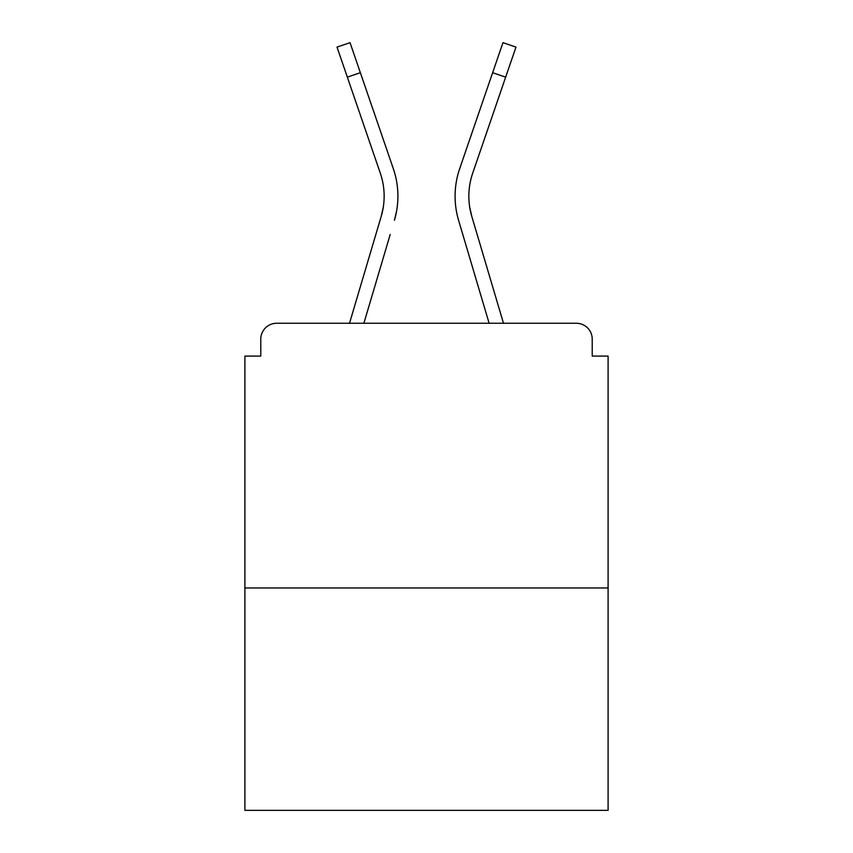 <?xml version="1.0" encoding="UTF-8"?>
<svg xmlns="http://www.w3.org/2000/svg" width="853" height="853" viewBox="0 0 853 853"><rect width="100%" height="100%" fill="white"/><g stroke="black" fill="none" stroke-linecap="round" stroke-linejoin="round"><path stroke-width="1.28" d="M592.217 356.085L592.217 339.142L592.217 356.085L608.104 356.085L608.104 810.35L244.896 810.35L244.896 356.085L260.783 356.085L260.783 339.142L260.783 356.085M608.104 587.984L244.896 587.984M592.217 339.142A15.887 15.887 0 0 0 576.329 323.255L276.671 323.255A15.887 15.887 0 0 0 260.783 339.142M576.329 323.255L503.483 323.255L576.329 323.255M349.517 323.255L276.671 323.255L349.517 323.255L381.216 216.363L383.306 207.044L381.216 216.363A70.948 70.948 0 0 0 380.299 173.148A70.948 70.948 0 0 1 384.149 196.19A70.948 70.948 0 0 0 380.299 173.148A70.948 70.948 0 0 1 384.149 196.19A70.948 70.948 0 0 0 380.299 173.148A70.948 70.948 0 0 1 384.149 196.19A70.948 70.948 0 0 0 380.299 173.148A70.948 70.948 0 0 1 384.149 196.19A70.948 70.948 0 0 0 380.299 173.148A70.948 70.948 0 0 1 384.149 196.19A70.948 70.948 0 0 0 380.299 173.148A70.948 70.948 0 0 1 384.149 196.19A70.948 70.948 0 0 0 380.299 173.148A70.948 70.948 0 0 1 384.149 196.19M363.879 323.255L390.205 234.49M469.694 207.044L471.784 216.363L469.694 207.044M462.795 234.49L458.583 220.277A84.714 84.714 0 0 1 459.682 168.681L502.961 42.65L515.98 47.118L472.701 173.148A70.948 70.948 0 0 0 471.784 216.363L503.483 323.255M472.701 173.148A70.948 70.948 0 0 0 468.851 196.19A70.948 70.948 0 0 1 472.701 173.148A70.948 70.948 0 0 0 468.851 196.19A70.948 70.948 0 0 1 472.701 173.148A70.948 70.948 0 0 0 468.851 196.19A70.948 70.948 0 0 1 472.701 173.148A70.948 70.948 0 0 0 468.851 196.19A70.948 70.948 0 0 1 472.701 173.148A70.948 70.948 0 0 0 468.851 196.19A70.948 70.948 0 0 1 472.701 173.148A70.948 70.948 0 0 0 468.851 196.19A70.948 70.948 0 0 1 472.701 173.148A70.948 70.948 0 0 0 468.851 196.19A70.948 70.948 0 0 1 472.701 173.148A70.948 70.948 0 0 0 468.851 196.19A70.948 70.948 0 0 1 472.701 173.148A70.948 70.948 0 0 0 468.851 196.19A70.948 70.948 0 0 1 472.701 173.148A70.948 70.948 0 0 0 468.851 196.19A70.948 70.948 0 0 1 472.701 173.148A70.948 70.948 0 0 0 468.851 196.19A70.948 70.948 0 0 1 472.701 173.148A70.948 70.948 0 0 0 468.851 196.19A70.948 70.948 0 0 1 472.701 173.148A70.948 70.948 0 0 0 468.851 196.19A70.948 70.948 0 0 1 472.701 173.148A70.948 70.948 0 0 0 468.851 196.19A70.948 70.948 0 0 1 472.701 173.148A70.948 70.948 0 0 0 468.851 196.19A70.948 70.948 0 0 1 472.701 173.148A70.948 70.948 0 0 0 468.851 196.19A70.948 70.948 0 0 1 472.701 173.148A70.948 70.948 0 0 0 468.851 196.19A70.948 70.948 0 0 1 472.701 173.148A70.948 70.948 0 0 0 468.851 196.19A70.948 70.948 0 0 1 472.701 173.148A70.948 70.948 0 0 0 468.851 196.19A70.948 70.948 0 0 1 472.701 173.148A70.948 70.948 0 0 0 468.851 196.19M396.613 210.979L394.417 220.277A84.714 84.714 0 0 0 393.318 168.681L360.361 72.697L347.342 77.165L380.299 173.148M347.342 77.165L337.02 47.118L350.039 42.65L360.361 72.697M393.318 168.681L378.583 125.775M489.121 323.255L458.583 220.277M459.682 168.681L474.417 125.775M505.658 77.165L492.639 72.697"/></g></svg>
